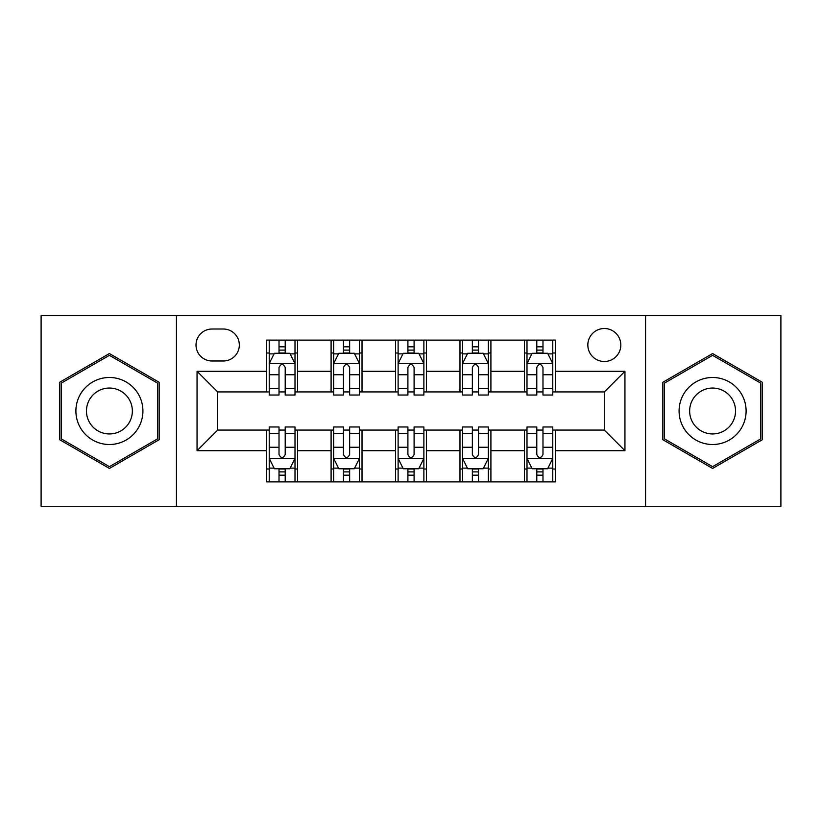 <?xml version="1.0" encoding="UTF-8"?>
<svg xmlns="http://www.w3.org/2000/svg" width="822" height="822" viewBox="0 0 822 822"><rect width="100%" height="100%" fill="white"/><g stroke="black" fill="none" stroke-linecap="round" stroke-linejoin="round"><path stroke-width="1.23" d="M604.324 328.512A16.502 16.502 0 0 0 587.833 345.014A16.502 16.502 0 0 0 604.324 361.505A16.502 16.502 0 0 0 620.826 345.014A16.502 16.502 0 0 0 604.324 328.512M645.568 506.373L780.9 506.373L780.9 315.627L645.568 315.627L645.568 506.373L176.432 506.373L176.432 315.627L41.1 315.627L41.1 506.373L176.432 506.373M212.004 360.992L223.348 360.992A15.978 15.978 0 0 0 239.325 345.014A15.978 15.978 0 0 0 223.348 329.026L212.004 329.026A15.978 15.978 0 0 0 196.016 345.014A15.978 15.978 0 0 0 212.004 360.992M645.568 315.627L176.432 315.627M266.647 450.692L197.054 450.692L197.054 371.308L266.647 371.308L266.647 391.93L217.676 391.93L217.676 430.07L266.647 430.07L266.647 481.887L555.353 481.887L555.353 430.07L604.324 430.07L604.324 391.93L555.353 391.93L555.353 371.308L624.946 371.308L624.946 450.692L555.353 450.692M555.353 371.308L555.353 340.113L266.647 340.113L266.647 371.308M524.415 340.113L524.415 391.93L526.994 391.93M536.797 391.93L542.982 391.93M552.774 391.93L555.353 391.93M524.415 391.93L488.33 391.93M459.981 340.113L459.981 391.93L462.55 391.93M472.352 391.93L478.538 391.93M459.981 391.93L423.885 391.93M395.536 340.113L395.536 391.93L398.115 391.93M407.907 391.93L414.093 391.93M395.536 391.93L359.45 391.93M331.091 340.113L331.091 391.93L333.67 391.93M343.462 391.93L349.648 391.93M331.091 391.93L295.006 391.93M266.647 391.93L269.226 391.93M279.018 391.93L285.203 391.93M266.647 430.07L269.226 430.07M279.018 430.07L285.203 430.07M295.006 430.07L297.585 430.07L297.585 481.887M333.67 430.07L297.585 430.07M343.462 430.07L349.648 430.07M359.45 430.07L362.019 430.07L362.019 481.887M398.115 430.07L362.019 430.07M407.907 430.07L414.093 430.07M423.885 430.07L426.464 430.07L426.464 481.887M462.55 430.07L426.464 430.07M472.352 430.07L478.538 430.07M488.33 430.07L490.909 430.07L490.909 481.887M526.994 430.07L490.909 430.07M536.797 430.07L542.982 430.07M552.774 430.07L555.353 430.07M297.585 340.113L297.585 391.93M266.647 352.998L269.226 352.998M279.018 352.998L285.203 352.998M295.006 352.998L297.585 352.998M266.647 469.002L269.226 469.002M279.018 469.002L285.203 469.002M295.006 469.002L297.585 469.002M331.091 430.07L331.091 481.887M362.019 340.113L362.019 391.93M331.091 352.998L333.67 352.998M343.462 352.998L349.648 352.998M359.45 352.998L362.019 352.998M331.091 469.002L333.67 469.002M343.462 469.002L349.648 469.002M359.45 469.002L362.019 469.002M395.536 430.07L395.536 481.887M395.536 469.002L398.115 469.002M407.907 469.002L414.093 469.002M423.885 469.002L426.464 469.002M426.464 340.113L426.464 391.93M395.536 352.998L398.115 352.998M407.907 352.998L414.093 352.998M423.885 352.998L426.464 352.998M459.981 430.07L459.981 481.887M459.981 469.002L462.55 469.002M472.352 469.002L478.538 469.002M488.33 469.002L490.909 469.002M490.909 340.113L490.909 391.93M459.981 352.998L462.55 352.998M472.352 352.998L478.538 352.998M488.33 352.998L490.909 352.998M524.415 430.07L524.415 481.887M524.415 469.002L526.994 469.002M536.797 469.002L542.982 469.002M552.774 469.002L555.353 469.002M524.415 352.998L526.994 352.998M536.797 352.998L542.982 352.998M552.774 352.998L555.353 352.998M217.676 391.93L197.054 371.308M217.676 430.07L197.054 450.692M624.946 371.308L604.324 391.93M624.946 450.692L604.324 430.07M109.408 468.448L159.16 439.719L159.16 382.281L109.408 353.552L59.657 382.281L59.657 439.719L109.408 468.448M762.343 382.281L712.592 353.552L662.84 382.281L662.84 439.719L712.592 468.448L762.343 439.719L762.343 382.281M285.203 346.812L279.018 346.812M295.006 388.559L285.203 388.559L285.203 395.022L295.006 395.022L295.006 363.571L289.847 353.255L274.384 353.255L269.226 363.571L269.226 395.022L279.018 395.022L279.018 388.559L269.226 388.559M269.226 363.571L269.226 340.113M295.006 363.571L295.006 340.113M279.018 353.255L279.018 340.113M285.203 340.113L285.203 353.255M285.203 388.559L285.203 367.434C283.148 363.468 281.083 363.468 279.018 367.434L279.018 388.559M279.018 475.188L285.203 475.188M269.226 433.441L279.018 433.441L279.018 426.978L269.226 426.978L269.226 458.429L274.384 468.746L289.847 468.746L295.006 458.429L295.006 426.978L285.203 426.978L285.203 433.441L295.006 433.441M295.006 458.429L295.006 481.887M269.226 458.429L269.226 481.887M285.203 468.746L285.203 481.887M279.018 481.887L279.018 468.746M279.018 433.441L279.018 454.566C281.083 458.532 283.148 458.532 285.203 454.566L285.203 433.441M349.648 346.812L343.462 346.812M359.45 388.559L349.648 388.559L349.648 395.022L359.45 395.022L359.45 363.571L354.292 353.255L338.828 353.255L333.67 363.571L333.67 395.022L343.462 395.022L343.462 388.559L333.67 388.559M333.67 363.571L333.67 340.113M359.45 363.571L359.45 340.113M343.462 353.255L343.462 340.113M349.648 340.113L349.648 353.255M349.648 388.559L349.648 367.434C347.593 363.468 345.528 363.468 343.462 367.434L343.462 388.559M414.093 346.812L407.907 346.812M423.885 388.559L414.093 388.559L414.093 395.022L423.885 395.022L423.885 363.571L418.737 353.255L403.263 353.255L398.115 363.571L398.115 395.022L407.907 395.022L407.907 388.559L398.115 388.559M398.115 363.571L398.115 340.113M423.885 363.571L423.885 340.113M407.907 353.255L407.907 340.113M414.093 340.113L414.093 353.255M414.093 388.559L414.093 367.434C412.038 363.468 409.973 363.468 407.907 367.434L407.907 388.559M478.538 346.812L472.352 346.812M488.33 388.559L478.538 388.559L478.538 395.022L488.33 395.022L488.33 363.571L483.172 353.255L467.708 353.255L462.55 363.571L462.55 395.022L472.352 395.022L472.352 388.559L462.55 388.559M462.55 363.571L462.55 340.113M488.33 363.571L488.33 340.113M472.352 353.255L472.352 340.113M478.538 340.113L478.538 353.255M478.538 388.559L478.538 367.434C476.472 363.468 474.417 363.468 472.352 367.434L472.352 388.559M343.462 475.188L349.648 475.188M333.67 433.441L343.462 433.441L343.462 426.978L333.67 426.978L333.67 458.429L338.828 468.746L354.292 468.746L359.45 458.429L359.45 426.978L349.648 426.978L349.648 433.441L359.45 433.441M359.45 458.429L359.45 481.887M333.67 458.429L333.67 481.887M349.648 468.746L349.648 481.887M343.462 481.887L343.462 468.746M343.462 433.441L343.462 454.566C345.528 458.532 347.583 458.532 349.648 454.566L349.648 433.441M407.907 475.188L414.093 475.188M398.115 433.441L407.907 433.441L407.907 426.978L398.115 426.978L398.115 458.429L403.263 468.746L418.737 468.746L423.885 458.429L423.885 426.978L414.093 426.978L414.093 433.441L423.885 433.441M423.885 458.429L423.885 481.887M398.115 458.429L398.115 481.887M414.093 468.746L414.093 481.887M407.907 481.887L407.907 468.746M407.907 433.441L407.907 454.566C409.962 458.532 412.028 458.532 414.093 454.566L414.093 433.441M472.352 475.188L478.538 475.188M462.55 433.441L472.352 433.441L472.352 426.978L462.55 426.978L462.55 458.429L467.708 468.746L483.172 468.746L488.33 458.429L488.33 426.978L478.538 426.978L478.538 433.441L488.33 433.441M488.33 458.429L488.33 481.887M462.55 458.429L462.55 481.887M478.538 468.746L478.538 481.887M472.352 481.887L472.352 468.746M472.352 433.441L472.352 454.566C474.407 458.532 476.472 458.532 478.538 454.566L478.538 433.441M542.982 346.812L536.797 346.812M552.774 388.559L542.982 388.559L542.982 395.022L552.774 395.022L552.774 363.571L547.616 353.255L532.153 353.255L526.994 363.571L526.994 395.022L536.797 395.022L536.797 388.559L526.994 388.559M526.994 363.571L526.994 340.113M552.774 363.571L552.774 340.113M536.797 353.255L536.797 340.113M542.982 340.113L542.982 353.255M542.982 388.559L542.982 367.434C540.917 363.468 538.852 363.468 536.797 367.434L536.797 388.559M536.797 475.188L542.982 475.188M526.994 433.441L536.797 433.441L536.797 426.978L526.994 426.978L526.994 458.429L532.153 468.746L547.616 468.746L552.774 458.429L552.774 426.978L542.982 426.978L542.982 433.441L552.774 433.441M552.774 458.429L552.774 481.887M526.994 458.429L526.994 481.887M542.982 468.746L542.982 481.887M536.797 481.887L536.797 468.746M536.797 433.441L536.797 454.566C538.852 458.532 540.917 458.532 542.982 454.566L542.982 433.441M138.425 394.241A33.507 33.507 0 0 0 92.65 381.983A33.507 33.507 0 0 0 80.392 427.759A33.507 33.507 0 0 0 126.167 440.017A33.507 33.507 0 0 0 138.425 394.241M129.28 399.533A22.944 22.944 0 0 0 97.941 391.128A22.944 22.944 0 0 0 89.536 422.467A22.944 22.944 0 0 0 120.875 430.872A22.944 22.944 0 0 0 129.28 399.533M109.408 466.66L61.208 438.835L61.208 383.165L109.408 355.34L157.608 383.165L157.608 438.835L109.408 466.66M712.592 444.507A33.507 33.507 0 0 0 746.099 411A33.507 33.507 0 0 0 712.592 377.493A33.507 33.507 0 0 0 679.085 411A33.507 33.507 0 0 0 712.592 444.507M712.592 433.944A22.944 22.944 0 0 0 735.536 411A22.944 22.944 0 0 0 712.592 388.056A22.944 22.944 0 0 0 689.648 411A22.944 22.944 0 0 0 712.592 433.944M664.392 383.165L712.592 355.34L760.792 383.165L760.792 438.835L712.592 466.66L664.392 438.835L664.392 383.165M331.091 450.692L297.585 450.692M331.091 371.308L297.585 371.308M395.536 371.308L362.019 371.308M395.536 450.692L362.019 450.692M459.981 371.308L426.464 371.308M459.981 450.692L426.464 450.692M524.415 371.308L490.909 371.308M524.415 450.692L490.909 450.692M294.872 363.314L269.359 363.314M269.226 353.881L274.075 353.881M290.156 353.881L295.006 353.881M279.018 374.74L269.226 374.74M295.006 374.74L285.203 374.74M285.203 350.1L279.018 350.1M269.359 458.686L294.872 458.686M295.006 468.119L290.156 468.119M274.075 468.119L269.226 468.119M285.203 447.26L295.006 447.26M269.226 447.26L279.018 447.26M279.018 471.9L285.203 471.9M359.317 363.314L333.794 363.314M333.67 353.881L338.52 353.881M354.601 353.881L359.45 353.881M343.462 374.74L333.67 374.74M359.45 374.74L349.648 374.74M349.648 350.1L343.462 350.1M423.762 363.314L398.238 363.314M398.115 353.881L402.955 353.881M419.045 353.881L423.885 353.881M407.907 374.74L398.115 374.74M423.885 374.74L414.093 374.74M414.093 350.1L407.907 350.1M488.206 363.314L462.683 363.314M462.55 353.881L467.399 353.881M483.48 353.881L488.33 353.881M472.352 374.74L462.55 374.74M488.33 374.74L478.538 374.74M478.538 350.1L472.352 350.1M333.794 458.686L359.317 458.686M359.45 468.119L354.601 468.119M338.52 468.119L333.67 468.119M349.648 447.26L359.45 447.26M333.67 447.26L343.462 447.26M343.462 471.9L349.648 471.9M398.238 458.686L423.762 458.686M423.885 468.119L419.045 468.119M402.955 468.119L398.115 468.119M414.093 447.26L423.885 447.26M398.115 447.26L407.907 447.26M407.907 471.9L414.093 471.9M462.683 458.686L488.206 458.686M488.33 468.119L483.48 468.119M467.399 468.119L462.55 468.119M478.538 447.26L488.33 447.26M462.55 447.26L472.352 447.26M472.352 471.9L478.538 471.9M552.641 363.314L527.128 363.314M526.994 353.881L531.844 353.881M547.925 353.881L552.774 353.881M536.797 374.74L526.994 374.74M552.774 374.74L542.982 374.74M542.982 350.1L536.797 350.1M527.128 458.686L552.641 458.686M552.774 468.119L547.925 468.119M531.844 468.119L526.994 468.119M542.982 447.26L552.774 447.26M526.994 447.26L536.797 447.26M536.797 471.9L542.982 471.9"/></g></svg>
